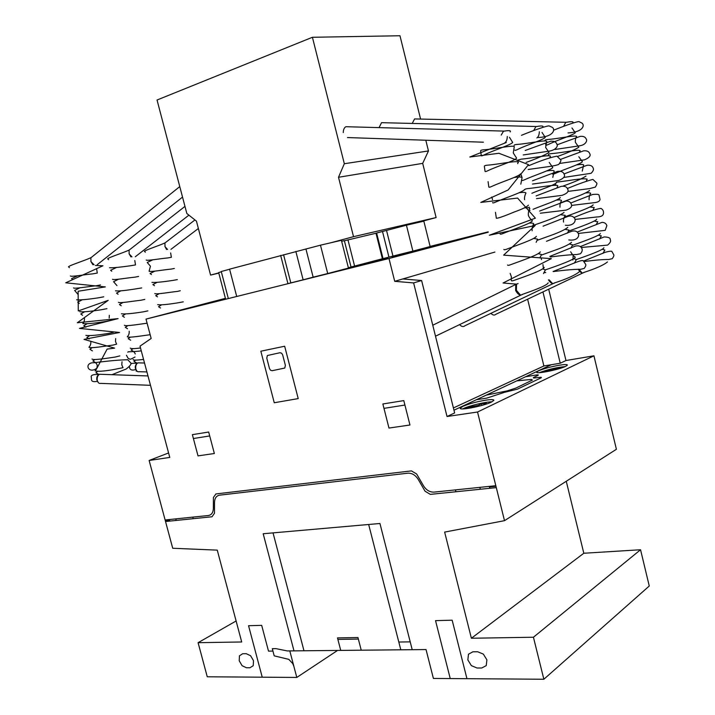 <?xml version="1.0" encoding="UTF-8"?>
<svg xmlns="http://www.w3.org/2000/svg" width="715" height="715" viewBox="0 0 715 715"><rect width="100%" height="100%" fill="white"/><g stroke="black" fill="none" stroke-linecap="round" stroke-linejoin="round"><path stroke-width="1.07" d="M99.51 374.294L98.992 374.472C97.222 375.518 96.498 377.314 96.811 379.853L98.402 382.731M100.86 374.311L99.617 374.267M92.932 264.782L90.832 261.359M137.87 362.871L136.243 363.98L135.287 366.375L135.341 368.234L136.869 371.058M139.014 362.88L137.995 362.845M130.934 256.899L129.04 253.646M166.595 249.517L164.888 246.416M578.944 269.233L582.055 272.916M549.2 279.869L552.516 283.533M518.089 283.56L516.534 284.141L516.4 290.326L520.466 295.072M198.368 228.496L170.948 249.338M167.56 249.446L165.031 246.729L164.888 243.02L165.648 242.439M146.915 371.943L139.103 371.693C137.325 372.068 136.19 370.888 135.716 368.154C135.6 365.49 136.342 363.721 137.941 362.845L139.398 362.889M188.912 215.161L135.296 256.748M131.962 256.837L129.183 253.95L129.058 250.161L129.88 249.526M150.49 385.322L100.842 383.383C98.92 383.803 97.705 382.596 97.186 379.772C97.061 377.028 97.857 375.196 99.573 374.267L101.217 374.32M182.522 197.09L97.258 264.657M94.058 264.72L90.966 261.654L90.868 257.784L91.761 257.069M582.752 273.005L495.763 314.35C494.387 315.574 492.769 315.235 490.919 313.331M584.235 272.308C582.314 273.72 580.303 272.692 578.203 269.224M563.626 126.323L565.779 122.274L566.995 122.229M412.242 123.427L414.584 118.931L416.067 118.967M553.133 283.596L464.911 325.763C463.374 327.13 461.595 326.746 459.584 324.61M554.786 282.827C552.775 284.347 550.666 283.355 548.45 279.851M533.712 130.523L535.955 126.492L537.323 126.448M379.057 127.628L381.542 122.676L383.213 122.712M539.351 131.739C539.217 134.858 538.395 136.914 536.894 137.915M522.781 294.258C520.341 295.965 517.964 294.714 515.649 290.496L515.73 284.463L518.08 283.56M501.224 135.081L503.557 131.077L505.121 131.024M343.28 132.579C343.316 129.638 344.192 127.681 345.899 126.707L347.794 126.761M507.301 136.502C507.185 139.729 506.318 141.865 504.71 142.937M218.754 272.889L210.576 275.087L196.437 221.132L186.838 213.508L157.041 100.011L312.41 37.278L344.326 163.726L338.508 177.275L353.532 236.674L331.134 242.698M420.581 119.065L399.98 35.75L312.41 37.278M414.62 223.303L436.114 217.566L422.69 163.369L428.464 150.945L344.326 163.726M428.464 150.945L425.809 140.238M422.69 163.369L338.508 177.275M436.114 217.566L353.532 236.674M218.826 273.139L210.576 275.087M344.389 240.767L376.626 233.099M351.029 266.963L354.595 266.069L347.946 239.811M354.595 266.069L382.4 258.758L375.992 233.269M382.4 258.758L383.043 258.598L376.617 233.027L406.433 225.207L423.843 221.167L430.153 246.55L412.895 251.099L406.433 225.207M383.052 258.615L388.951 257.141L382.498 231.463M388.951 257.141L392.964 256.086L386.547 230.516M392.964 256.086L412.895 251.099M229.613 269.251L221.257 271.503L228.308 298.486M221.337 271.825L218.665 272.549L225.591 299.031M348.357 267.714L351.038 267.008L344.353 240.651L341.645 241.286M320.472 245.174L327.711 273.541L348.446 268.08L341.404 240.311L320.472 245.174L229.587 269.162L236.701 296.43M327.711 273.541L313.152 277.179L305.957 249.07M313.152 277.179L303.133 279.815L295.849 251.43M303.133 279.815L290.817 282.89L283.569 254.728M290.817 282.89L287.931 283.649L280.655 255.407M204.097 304.349L178.911 310.712L204.097 304.349M225.502 298.673L215.322 301.185L225.457 298.521M387.807 258.499L358.063 265.998L387.807 258.499M421.171 249.678L392.231 256.98L421.171 249.678M452.148 241.491L423.968 248.597L452.148 241.491M480.989 233.868L453.533 240.794L480.989 233.868M491.554 402.027C483.796 405.977 459.048 410.839 460.281 408.211L462.784 406.406C468.897 403.814 476.512 401.741 485.637 400.177C490.991 399.39 493.743 399.435 493.877 400.311L491.554 402.027M462.694 408.917L463.329 408.596C469.317 405.673 486.084 401.696 492 401.812M565.717 366.33C559.246 369.646 535.606 374.356 536.679 372.157L538.502 370.835C543.65 368.672 550.505 366.813 559.085 365.258C564.439 364.4 567.218 364.337 567.406 365.079L565.717 366.33M488.193 231.848L430.108 246.398M168.579 452.953L149.131 460.469L169.777 457.421L140.015 346.14L151.169 338.472L146.003 319.096L225.413 298.334M146.003 319.096L388.987 258.508L488.202 232.241M556.851 369.342L559.952 367.76L555.439 368.511L555.716 369.655M555.439 368.511L552.597 369.861L542.444 371.898L542.551 372.345M542.444 371.898L541.094 372.515M540.522 372.283L539.709 372.631M539.378 372.658C547.681 369.521 556.279 367.492 565.181 366.581M482.866 405.128L486.298 403.081L481.526 403.805L478.085 405.441L465.644 407.809L463.883 408.873M463.794 408.533L463.052 408.909M465.429 408.748L471.507 407.836M481.526 403.805L481.919 405.396M467.172 407.55L467.396 408.453M465.644 407.809L465.858 408.685M465.108 407.952L465.304 408.766M542.953 291.917L560.247 363.229L543.883 365.973L527.625 299.21M421.609 280.521L402.795 278.957L494.887 252.064L394.716 281.317L413.619 282.925L421.609 280.521L454.651 412.93L447.027 416.514L413.619 282.925M543.883 365.973L453.417 407.952M560.247 363.229L565.967 360.53L548.691 289.191M541.523 259.59L541.157 258.079M504.504 520.672L616.401 449.279L593.933 355.811L477.54 412.019L504.504 520.672L444.641 532.094L471.391 638.245L533.435 637.235L543.856 679.25L433.397 678.446L426.033 649.56L289.807 650.909L296.796 677.445L207.252 676.783L198.091 642.687L241.697 641.981L217.262 550.13L172.717 548.262L149.131 460.469M198.091 642.687L236.111 620.986M296.796 677.445L337.56 650.436M543.856 679.25L649.265 586.014L640.551 549.746L583.815 553.249L566.262 481.267M533.435 637.235L640.551 549.746M471.391 638.245L583.815 553.249M593.933 355.811L565.967 360.53M477.54 412.019L447.027 416.514M388.987 258.508L394.716 281.317M495.638 485.726L434.085 492.108C429.804 492.277 426.274 490.177 423.495 485.798L416.657 473.991L411.429 470.89L215.912 493.94L213.401 497.497L213.365 508.508C213.168 512.619 211.515 514.952 208.414 515.506L165.245 519.975M496.112 487.639L430.341 494.378L425.05 491.214L418.221 479.408C415.433 475.037 411.956 472.973 407.773 473.196L219.559 495.173C216.395 495.781 214.715 498.149 214.527 502.279L214.491 513.272L212.006 516.766L165.657 521.521M192.773 517.124L193.193 518.697M175.783 518.884L176.203 520.44M169.428 519.546L169.848 521.092M169.553 520.002L165.245 520.449M260.841 351.208L284.659 346.23L298.218 398.595L274.256 402.751L260.841 351.208M282.675 354.926L285.383 365.383L284.776 368.046L272.12 370.719L270.529 370.236L269.475 368.511L266.784 358.161L267.374 355.525L279.994 352.718L281.612 353.192L282.675 354.926M208.673 432.03L214.357 453.507L198.01 455.884L192.371 434.657L208.673 432.03M193.399 438.518L209.701 435.944M388.969 428.062L382.856 403.975L403.796 400.606L409.954 425.005L388.969 428.062M383.973 408.363L404.922 405.048M455.455 489.891L455.92 491.759M495.969 486.28L489.435 486.951M479.845 487.362L480.319 489.257M489.766 488.282L489.301 486.388M262.226 677.185L248.561 625.705L261.681 625.348L268.5 651.124L272.933 651.079M293.99 650.873L263.192 533.748L379.942 523.496L412.215 649.694M293.901 666.452L292.775 663.645L288.815 659.364L274.203 655.852L272.308 648.684L276.017 648.648L287.296 650.936L303.973 650.766L273.041 532.881M249.982 667.756L246.416 667.747L242.09 665.701L239.221 660.758L239.454 655.807L242.68 653.725L246.246 653.689L250.599 655.726L253.503 660.705L253.244 665.692L249.982 667.756M340.733 650.409L337.489 637.905L357.956 637.539L361.236 650.203M358.349 639.067L337.873 639.407M410.213 641.864L398.809 642.025M400.802 649.81L368.663 524.488M450.236 678.562L435.533 620.638L452.157 620.191L466.949 678.687M481.749 667.998L476.985 667.998L471.364 665.629L467.851 659.927L468.477 654.207L472.901 651.794L477.656 651.758L483.34 654.1L486.906 659.856L486.236 665.62L481.749 667.998M551.363 364.713L453.971 410.204M476.404 399.73L486.727 398.13L504.611 392.285L517.401 389.166L540.799 377.985C541.881 377.422 541.532 377.216 539.754 377.386L534.909 377.913C533.158 378.074 532.827 377.878 533.908 377.323L537.725 375.518C538.94 374.857 538.234 374.714 535.615 375.098L525.65 376.725M516.739 380.889L531.352 379.415L532.407 380.058L515.819 388.102L507.167 390.882L486.263 395.127M460.478 238.926L435.292 245.227L460.478 238.926M185.212 309.255L219.809 300.514L185.212 309.255M326.782 273.827L354.488 266.963L326.782 273.827M552.597 369.861L552.731 370.397M478.085 405.441L478.308 406.352M474.268 406.478L474.456 407.237M94.809 359.538L92.923 361.004C95.301 362.237 96.713 363.586 97.151 365.07C97.32 367.582 96.614 369.485 95.05 370.79C97.195 371.675 103.103 371.326 112.782 369.727L123.043 367.671L121.782 364.9L122.015 361.781M97.553 371.371L95.926 372.738L98.893 374.481M92.378 350.859L89.902 349.26L92.11 347.678M115.669 338.579L115.499 341.493L116.617 344.121L113.193 345.041C104.971 346.167 89.831 348.688 88.955 347.204C90.376 345.792 90.993 343.924 90.814 341.6M89.125 339.026L86.873 337.507L89.473 335.782M85.845 327.175L83.825 325.754L86.926 323.841M109.323 315.306L109.189 318.032M82.574 315.306L80.777 313.992L84.477 311.874M79.285 303.419L77.721 302.204L82.127 299.853M78.069 294.473L74.646 290.424L79.901 287.796M72.707 279.601L71.563 278.627L77.792 275.695M96.588 268.545L97.276 273.058L92.914 273.845C84.763 274.533 71.142 277.062 70.392 275.963M69.418 267.669L68.488 266.802C69.677 265.22 85.371 260.439 91.207 257.516M95.381 265.462L102.933 265.774L65.735 282.809L105.32 286.912L78.141 291.255L78.275 310.936L108.215 300.336L77.327 322.751L118.091 318.604L79.481 328.408L119.548 332.484L84.03 339.384L114.615 348.134L107.116 349.09L96.963 368.162M96.891 368.198C87.99 374.883 83.584 362.264 94.031 362.755C109.207 360.798 120.451 359.806 127.771 359.779L130.836 362.997C131.623 363.944 130.067 365.946 126.171 369.02L111.969 374.696M97.311 381.354C89.733 382.713 91.94 378.977 91.243 377.118C90.698 375.161 93.281 374.285 98.992 374.472M73.511 287.895C74.315 289.03 88.097 286.518 96.257 285.768L100.502 284.936M76.621 299.791C80.134 300.148 87.427 299.487 98.5 297.798L103.729 296.814M79.723 311.669C83.02 312.133 90.162 311.499 101.137 309.774L106.955 308.666M84.45 318.068C84.638 320.311 84.093 322.134 82.806 323.538C86.381 324.038 93.772 323.386 104.998 321.58L110.181 320.508M85.889 335.389C89.688 335.934 97.285 335.272 108.698 333.378L113.399 332.323M92.012 359.01C92.825 360.512 106.598 358.304 115.186 357.053L119.834 355.9M135.636 360.074L133.982 361.433L136.842 363.023M135.26 353.979C134.76 352.441 133.374 351.137 131.104 350.064L132.99 348.616M130.648 340.197L128.208 338.687L130.398 337.131M127.52 328.748L125.295 327.309L127.86 325.62M124.374 317.272L122.381 315.923L125.402 314.073M121.237 305.779L119.45 304.527L123.034 302.481M118.082 294.276L116.518 293.114L120.764 290.853M116.956 285.616L113.578 281.701L118.592 279.19M111.772 271.226L110.619 270.279L116.536 267.481M134.795 260.483L135.501 264.925L130.657 265.739C120.004 267.267 112.961 267.937 109.529 267.741M108.617 259.67L107.661 258.839C108.76 257.337 123.525 252.806 129.37 249.919M135.001 357.017C128.405 360.655 130.452 358.742 128.235 358.483L126.421 355.257M127.797 352.218C128.298 351.262 127.797 352.379 141.284 350.886M135.752 369.557C131.792 370.763 129.71 369.887 129.495 366.947M130.916 363.479L137.396 363.041M138.603 276.437L134.929 277.161C127.136 277.858 113.336 280.369 112.523 279.279M115.499 290.799C117.957 291.237 124.026 290.71 133.705 289.218L141.704 287.931M118.476 302.293C119.28 303.5 133.053 301.087 140.98 300.229L144.796 299.406M121.434 313.787C125.08 314.234 132.391 313.581 143.349 311.829L147.889 310.882M124.392 325.245C125.062 326.719 142.66 323.698 147.102 323.225M129.174 331.251C129.352 333.583 128.736 335.398 127.324 336.694C127.502 338.24 144.055 335.496 150.168 334.7M130.255 348.116C131.14 348.831 134.545 348.777 140.498 347.955M133.169 359.52C132.865 360.315 136.333 360.288 143.572 359.431M136.073 370.906L137.298 371.443M160.5 307.986L158.524 306.708L161.483 304.903M157.488 296.85L155.718 295.661L159.186 293.677M154.458 285.705L152.894 284.597L156.978 282.416M151.437 274.551L150.07 273.532L154.869 271.119M174.344 268.456L171.019 269.117C163.538 269.778 149.9 272.245 149.086 271.208L150.463 266.23L147.227 262.459L152.867 259.777M170.653 252.931L171.359 257.293L167.739 257.954C160.223 258.571 146.986 261.02 146.218 260.028M145.368 252.181L144.385 251.367C145.413 249.946 159.32 245.647 165.174 242.805M151.946 282.371C155.513 282.648 162.555 281.987 173.084 280.396L177.32 279.601M180.296 290.728L177.445 291.398C170.027 292.167 155.638 294.678 154.797 293.507M157.649 304.635C160.41 305.135 166.765 304.599 176.712 303.026L183.272 301.846M572.474 254.853L571.759 253.316M602.236 249.258L604.863 250.036L602.915 253.414M583.583 261.055L605.328 252.243C609.788 251.081 612.004 250.885 611.977 251.671L613.747 254.728C614.158 255.344 613.667 256.667 612.272 258.687L608.572 259.509C603.701 259.393 595.568 260.054 584.173 261.493M575.495 262.584L574.601 262.682M580.464 246.559L604.13 236.942C608.662 237.04 610.699 238.041 610.252 239.954C611.128 241.134 610.235 242.859 607.571 245.12L581.322 247.47M577.282 232.053L602.012 222.347C604.577 222.428 606.195 223.536 606.865 225.672L605.194 230.346L578.247 233.456M574.038 217.53C586.845 212.105 595.801 209.048 600.913 208.387C602.951 209.468 603.8 211.202 603.469 213.588C603.076 215.769 600.868 216.895 596.864 216.967L574.967 219.442M570.749 203.006L592.592 194.489C596.837 194.087 598.982 194.31 599.036 195.15L600.019 199.422C599.76 201.371 597.517 202.488 593.307 202.774L571.508 205.428M567.406 188.474C578.927 183.782 587.426 180.761 592.905 179.411L596.721 183.004C597.213 183.487 596.748 184.854 595.336 187.098L589.616 188.59L567.862 191.423M564.01 173.933L587.104 165.254C590.456 164.933 592.485 165.916 593.2 168.213C593.915 169.473 593.209 171.171 591.082 173.307L563.992 177.409M560.569 159.374L583.529 150.856C586.881 150.499 588.946 151.437 589.732 153.671C591.019 155.754 589.267 157.809 584.459 159.847L559.827 163.413M557.083 144.805L580.16 136.386C583.395 136.047 585.433 136.976 586.282 139.175C587.31 140.033 586.416 144.671 579.928 145.744L555.126 149.462M553.544 130.237C565.878 125.25 578.837 120.764 579.293 121.782L581.724 122.98C584.834 124.482 584.146 132.087 568.014 132.918M583.538 272.558C595.702 268.608 603.683 265.068 607.482 261.94M573.028 256.497L573.081 258.678M573.019 259.089L572.885 260.063M573.707 258.696L576.361 259.536C582.341 257.355 603.317 250.295 603.898 247.721M572.492 245.343C578.221 243.163 599.662 235.977 600.314 233.456M568.425 231.222C567.683 231.258 596.256 221.704 596.73 219.156M564.403 217.074C561.23 217.941 592.029 207.547 593.146 204.83M559.112 198.707L559.425 199.968M560.471 202.872L571.017 198.797C580.893 195.302 587.078 192.523 589.571 190.476M563.125 186.043C574.592 181.941 582.207 178.625 585.987 176.096M552.552 173.977C552.632 174.478 554.295 173.959 557.548 172.422C565.896 168.758 581.286 163.744 582.403 161.662L578.828 156.764M557.772 156.388C568.631 152.42 575.647 149.364 578.819 147.219L575.405 142.374C575.119 140.533 575.521 138.54 576.594 136.386C575.45 134.974 558.486 138.621 549.343 139.353C546.51 139.523 545.062 139.854 545 140.355L545.125 140.81M545.768 143.921L545.715 145.1C545.742 145.583 547.279 145.065 550.3 143.545C558.397 139.738 574.136 134.697 575.244 132.74L571.964 127.967M565.494 122.453C569.971 121.613 572.5 121.487 573.064 122.077L572.724 123.052M548.745 155.638L548.378 154.538C548.512 154.029 550.184 153.662 553.401 153.448C562.75 152.572 578.944 149.203 580.124 150.659L579.472 152.197M576.406 164.942C580.687 164.271 583.1 164.262 583.654 164.915L582.251 171.126M555.913 185.221L555.376 183.684M556.386 182.209L568.005 180.663C578.328 178.938 584.718 178.437 587.185 179.143L586.184 181.235M585.674 192.961C588.668 192.621 590.349 192.755 590.715 193.363C589.526 194.972 588.981 197.117 589.089 199.789M590.018 207.019L594.245 207.565L592.887 210.192M594.21 221.096L597.785 221.739L596.23 224.617M598.267 235.181L601.324 235.887L599.572 239.025M543.472 268.992L542.944 264.55M576.361 259.536L574.44 263.075M553.106 271.503L576.004 262.334C580.678 260.573 583.136 260.099 583.386 260.939L585.71 264.407C586.103 265.104 585.621 266.436 584.244 268.411L580.705 269.296C574.502 269.233 565.342 270.002 553.24 271.593M545.733 272.522L543.856 272.71M549.835 256.408L575.378 246.085C578.855 245.352 581.063 246.264 581.992 248.82C582.573 250.223 582.064 251.868 580.464 253.736L576.835 254.522C570.659 254.647 561.856 255.469 550.425 256.98M546.492 241.295L571.571 231.311C574.717 230.471 576.898 231.106 578.131 233.215C579.794 235.628 577.8 241.169 568.8 239.936M543.087 226.19L567.594 216.547C570.525 215.501 572.787 215.984 574.377 218.004C576.54 220.14 574.297 226.289 565.351 225.234M539.619 211.068L566.03 201.04C568.586 200.906 570.329 201.916 571.258 204.061C572.492 206.421 570.767 208.44 566.066 210.13L540.317 213.222M536.098 195.928L561.177 186.383C564.644 185.864 566.816 186.794 567.692 189.162C569.024 191.468 567.147 193.533 562.062 195.347L536.527 198.636M532.523 180.788L557.539 171.394C561.069 170.93 563.25 171.85 564.099 174.156C565.44 176.292 563.697 178.384 558.862 180.448L532.487 184.059M528.894 165.63C541.335 160.446 550.684 157.282 556.931 156.156L560.676 159.803C561.355 160.205 560.721 161.742 558.773 164.405C554.295 166.184 547.038 166.765 528.144 169.491M525.212 150.472L550.756 141.204C554.223 141.034 556.288 142.071 556.967 144.323C558.084 145.091 557.039 150.016 548.718 151.214L523.237 154.949M521.467 135.305C534.409 129.987 548.807 125.053 549.335 126.028L552.025 127.198C555.341 128.682 554.742 136.645 538.422 137.521M554.071 283.077C566.664 279.011 574.994 275.302 579.061 271.941M542.712 268.929L545.402 269.85C543.793 270.368 574.601 260.314 575.307 257.141C573.528 256.167 571.991 254.379 570.686 251.752M541.335 255.103L553.58 250.715C563.313 247.31 569.301 244.503 571.544 242.287M537.117 240.356L547.055 236.781C557.941 233.01 564.859 229.881 567.79 227.388M532.988 225.484L540.513 222.848C552.355 218.745 560.194 215.287 564.037 212.471M529.172 207.136L529.27 207.904M529.163 210.04L530.012 210.433M533.05 209.307C541.139 205.866 559.273 199.932 560.283 197.528M531.897 193.273C540.513 189.609 555.653 184.711 556.52 182.54M522.013 180.198C522.013 180.743 523.174 180.466 525.48 179.349C533.417 175.72 551.497 169.83 552.775 167.516L549.218 162.421M526.151 162.439C537.707 158.203 545.331 154.869 549.013 152.456L545.625 147.442L546.734 141.293C545.59 139.756 527.384 143.679 518.125 144.35C515.497 144.493 514.174 144.832 514.148 145.368M514.827 150.114C514.818 150.668 516.185 150.239 518.929 148.836C527.018 144.93 544.079 139.497 545.259 137.378L542.015 132.427M535.633 126.698C540.048 125.867 542.515 125.769 543.043 126.403L542.765 127.315M518.384 162.555L517.696 160.142L521.333 159.132C530.503 158.408 549.209 154.538 550.443 156.147L549.844 157.675M521.986 177.445L521.226 174.916M546.43 170.992C550.997 170.268 553.562 170.268 554.143 170.983L552.811 177.374M524.756 189.636C524.881 189.064 526.481 188.653 529.574 188.411C539.226 187.402 556.538 184.068 557.834 185.793L556.896 187.929M556.261 200.129C559.407 199.762 561.168 199.914 561.543 200.584C560.354 202.345 559.836 204.553 559.979 207.207M560.855 214.75L565.243 215.358C563.742 218.039 563.179 220.283 563.554 222.079M565.27 229.39L568.943 230.096L567.433 233.099M569.542 244.038L572.652 244.825L570.936 248.105M544.24 267.365C542.774 270.458 523.72 276.964 514.943 280.066C512.575 280.977 511.35 281.12 511.279 280.503L511.377 276.759L510.161 273.38M545.402 269.85L543.516 273.586M516.525 284.132L503.065 283.006L551.337 258.642L503.637 255.148L535.178 225.502L489.346 235.235L535.383 218.173L517.58 198.064L480.802 202.417L508.124 189.976L528.51 164.629L498.945 153.278L469.826 157.014L506.292 142.517M522.039 294.509C531.629 291.13 547.279 285.607 548.191 282.791M507.57 264.988C507.65 265.605 509 265.39 511.627 264.336C520.475 261.046 538.904 254.799 540.29 251.868M503.834 249.446C503.914 250.062 505.407 249.767 508.302 248.561C517.213 245.111 535.008 239.132 536.348 236.334M500.098 233.85C500.134 234.466 501.403 234.234 503.923 233.144C512.458 229.685 531.048 223.518 532.398 220.765C530.316 218.933 528.975 217.101 528.358 215.26C528.215 212.48 528.707 210.21 529.842 208.431C529.466 207.699 527.616 207.529 524.301 207.913M495.477 212.328L496.344 218.236C497.881 218.406 503.977 216.288 514.612 211.863C522.379 209.084 526.991 206.85 528.448 205.169M492.59 202.613C492.59 203.221 493.788 202.971 496.183 201.845C504.415 198.216 523.13 192.112 524.506 189.538M488.068 181.628L488.819 186.946C488.801 187.571 490.115 187.25 492.76 185.972C501.081 182.173 519.287 176.31 520.556 173.861M517.651 163.628L518.187 162.126C516.999 160.375 498.203 164.307 488.542 165.085C485.78 165.254 484.377 165.639 484.35 166.238L485.038 171.251C484.993 171.877 486.128 171.6 488.434 170.438C496.398 166.613 515.336 160.544 516.605 158.149L513.263 152.939L514.291 146.638C513.2 144.966 494.932 148.952 485.199 149.667C482.169 149.828 480.641 150.213 480.614 150.82L481.249 155.539C481.204 156.174 482.437 155.825 484.949 154.52C493.01 150.534 511.422 144.698 512.664 142.419L509.464 137.28M503.199 131.301C507.534 130.488 509.938 130.425 510.412 131.113L510.197 131.953M513.835 177.57C518.724 176.793 521.467 176.793 522.066 177.588L520.824 184.157M492.555 199.682L491.777 196.983M519.197 192.719C523.219 192.156 525.471 192.255 525.954 193.014C524.721 195.544 524.265 197.778 524.596 199.726M529.163 223.143C531.897 222.901 533.426 223.125 533.721 223.822C532.505 225.681 531.969 227.996 532.121 230.766M533.828 238.399L537.617 239.176L536.143 242.314M538.332 253.664L541.514 254.522L539.825 257.963M194.945 219.952L164.888 243.02M144.537 363.032L137.941 362.845M184.962 206.394L129.058 250.161M147.987 375.947L99.573 374.267M179.769 186.606L90.868 257.784M414.584 118.931L565.779 122.274M381.542 122.676L535.955 126.492M432.772 325.227L515.73 284.463M435.507 336.193L520.922 295.107M345.899 126.707L503.557 131.077M347.481 137.557L483.412 142.205"/></g></svg>
